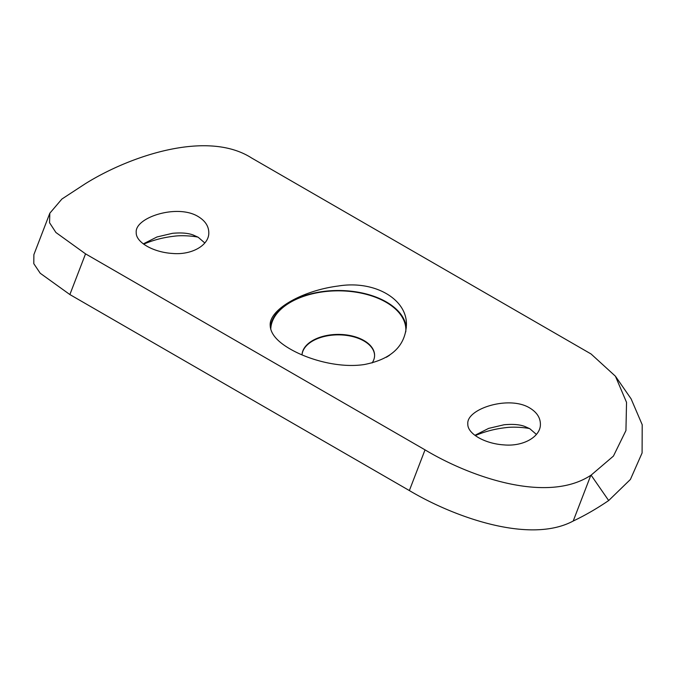 <?xml version="1.0" encoding="UTF-8"?>
<svg xmlns="http://www.w3.org/2000/svg" width="676" height="676" viewBox="0 0 676 676"><rect width="100%" height="100%" fill="white"/><g stroke="black" fill="none" stroke-linecap="round" stroke-linejoin="round"><path stroke-width="1.01" d="M529.764 407.991C536.71 412.199 540.251 417.514 540.394 423.953C540.918 436.586 523.486 446.675 504.119 444.909C484.751 443.743 467.285 433.646 467.817 423.953C466.17 408.929 508.893 395.088 529.764 407.991M198.169 216.548C205.115 220.756 208.656 226.071 208.799 232.51C209.323 245.143 191.891 255.232 172.524 253.458C153.165 252.3 135.699 242.202 136.222 232.51C134.583 217.486 177.306 203.645 198.169 216.548M85.522 183.593L61.905 199.031L49.83 213.202L49.551 222.725L55.905 232.493L85.539 253.855L425.027 449.853C469.347 476.487 546.656 504.262 590.807 475.312L573.214 521.019A281.368 162.451 120 0 0 608.679 500.544L591.094 475.152L613.428 456.089L625.942 430.544L626.534 402.355L615.43 376.219L591.077 353.987L251.59 157.981C207.262 129.538 129.961 155.97 85.81 183.424A236.701 136.662 -60 0 1 85.522 183.593M290.148 349.002C277.084 341.473 270.434 333.581 270.197 325.325C269.09 309.676 302.071 290.595 338.313 286.007C374.445 280.041 407.543 299.138 406.411 325.325C405.135 346.247 391.1 359.319 364.305 364.533C339.589 368.319 309.211 360.055 290.148 349.002M372.121 362.953A36.284 20.948 0 0 0 374.597 355.356A36.284 20.948 0 0 0 363.967 340.543A36.284 20.948 0 0 0 324.793 335.913A36.284 20.948 0 0 0 302.028 354.892A36.284 20.948 180 0 1 325.156 336.285A36.284 20.948 180 0 1 363.967 340.991A36.284 20.948 180 0 1 374.589 355.584M529.68 428.643C526.773 427.798 514.284 426.429 505.749 427.654C494.925 428.88 484.768 431.525 475.296 435.589M198.085 237.2C195.178 236.355 182.689 234.986 174.163 236.211C163.33 237.437 153.173 240.081 143.701 244.146M573.214 521.019C529.654 544.425 453.503 516.878 409.36 490.556L425.027 449.853M85.539 253.855L69.873 294.559L409.36 490.556M69.873 294.559L40.23 273.256L33.8 263.682L33.885 254.632L49.83 213.202M615.43 376.219L631.105 398.848L642.2 424.722L642.09 452.962L630.412 479.445L608.679 500.544M143.329 243.867L157.026 236.955L172.49 233.313C181.312 232.51 188.249 233.085 193.302 235.054L198.169 237.242L204.811 242.98M474.924 435.31L488.621 428.398L504.085 424.756C512.898 423.953 519.836 424.528 524.897 426.497L529.764 428.685L536.406 434.423M406.327 327.784A68.107 39.318 0 0 0 338.718 290.503A68.107 39.318 0 0 0 270.341 327.319M270.763 329.33A67.549 38.997 180 0 1 312.853 293.705A67.549 38.997 180 0 1 386.072 302.248A67.549 38.997 180 0 1 405.769 331.865M389.621 355.187A67.549 38.997 180 0 1 386.283 357.283"/></g></svg>
